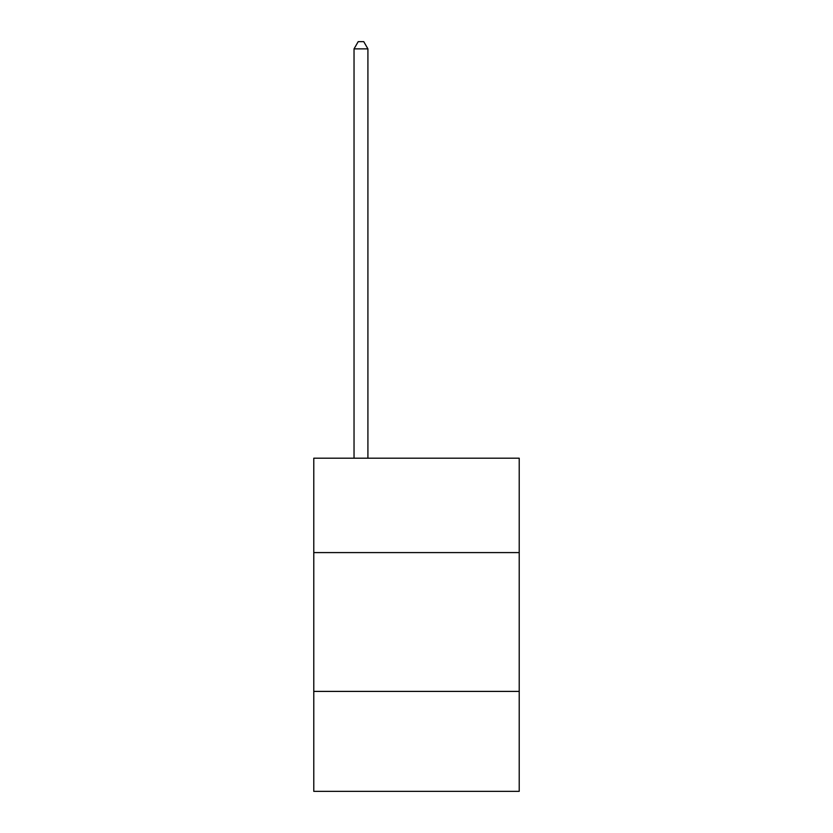 <?xml version="1.0" encoding="UTF-8"?>
<svg xmlns="http://www.w3.org/2000/svg" width="833" height="833" viewBox="0 0 833 833"><rect width="100%" height="100%" fill="white"/><g stroke="black" fill="none" stroke-linecap="round" stroke-linejoin="round"><path stroke-width="1.25" d="M519.219 552.591L519.219 458.202L313.781 458.202L313.781 552.591L519.219 552.591L519.219 791.35L313.781 791.35L313.781 552.591M519.219 691.4L313.781 691.4M367.915 458.202L367.915 48.866L354.035 48.866L354.035 458.202M354.035 48.866L358.2 41.65L363.75 41.65L367.915 48.866"/></g></svg>

